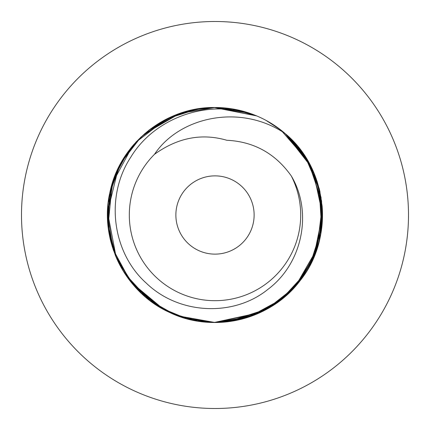<?xml version="1.0" encoding="UTF-8"?>
<svg xmlns="http://www.w3.org/2000/svg" width="430" height="430" viewBox="0 0 430 430"><rect width="100%" height="100%" fill="white"/><g stroke="black" fill="none" stroke-linecap="round" stroke-linejoin="round"><path stroke-width="0.64" d="M291.298 175.977C275.394 153.505 253.904 141.599 226.836 140.271C201.767 132.983 177.649 137.665 154.494 154.311A85.699 85.699 0 0 0 261.709 286.848A85.699 85.699 0 0 0 291.298 175.977C312.728 211.7 302.919 263.235 267.852 289.406C233.958 316.899 179.401 314.937 146.469 283.295C112.407 253.023 104.667 196.913 130.774 157.181C155.316 116.594 210.807 97.631 256.656 115.901A107.5 107.5 0 0 0 232.684 108.962M215 175.87A39.13 39.13 0 0 0 175.87 215A39.13 39.13 0 0 0 215 254.13A39.13 39.13 0 0 0 254.13 215A39.13 39.13 0 0 0 215 175.87M125.909 154.843L130.29 148.818C151.908 122.195 180.143 108.424 215 107.5C166.044 106.629 119.938 143.555 110.096 191.517C98.551 239.101 124.517 292.163 169.173 312.244C213.081 333.9 270.534 320.151 299.882 280.962C334.938 238.005 328.063 168.839 285.24 133.623C240.606 103.291 179.52 116.68 154.494 154.311M311.433 167.49A107.5 107.5 0 0 0 256.656 115.901M184.201 317.996A107.5 107.5 0 0 0 215 322.5L177.681 315.813M305.219 156.541L285.23 133.617L306.483 158.541L319.151 188.383L322.344 220.789L315.727 252.566L299.887 280.957L276.501 303.171L247.228 317.555L215 322.5L187.254 318.856L161.239 308.09L132.3 283.682M123.066 270.717L116.202 257.371M111.241 243.117L109.419 235.215M212.216 322.462L186.029 318.522L161.696 308.353L140.497 292.491L123.593 271.577M116.095 257.118L110.714 241.085M107.914 224.395L107.86 206.228M111.343 186.502L112.552 182.411M124.813 156.493L135.993 142.104M149.398 129.833L160.014 122.625M157.348 305.735L133.144 284.687L116.105 257.151L108.048 225.857L109.731 193.231L120.943 162.954L140.943 137.079L167.383 118.621L198.171 108.828M249.808 316.706L215 322.5L179.068 316.319M163.862 309.557L131.236 282.376M124.98 273.76L122.867 270.389M116.664 258.43L116.525 258.118M116.105 257.145L110.773 241.327M107.882 224.057L108.301 201.928M115.665 173.903L115.514 174.263M135.891 142.212L124.996 156.219L135.896 142.206M148.764 130.328L179.912 113.386L215 107.5A107.5 107.5 0 0 0 197.499 108.935L172.07 116.449L149.258 129.946M213.651 322.489L186.701 318.705L161.658 308.332M156.724 305.338L130.306 281.204L113.219 249.61L107.5 214.672L113.466 179.67M144.528 133.827L179.939 113.38M197.789 108.887L215 107.5L256.57 115.864M266.632 309.288L241.552 319.167L215 322.5L180.089 316.673M175.3 314.9L149.93 300.57L129.5 280.161L115.154 254.839L108.129 226.621M108.064 225.976L112.198 183.562L132.418 146.178M152.478 127.549L174.569 115.396M180.326 113.246L180.595 113.154M259.134 313.019L215 322.5L180.105 316.679M163.771 309.509L131.386 282.564M116.578 258.242A107.5 107.5 0 0 0 124.99 273.776L123.238 271.002M116.154 257.258L115.09 254.678M113.558 250.582L110.779 241.359M110.01 238.091L109.817 237.177M107.704 221.627L107.919 205.508M148.737 130.349L149.312 129.903M149.468 129.785L150.957 128.656M164.996 119.841L191.861 110.021M197.408 108.951L215 107.5L256.608 115.88L215 107.5L256.608 115.88L215 107.5L249.69 113.251M197.112 109L215 107.5L256.597 115.88L215 107.5L249.502 113.187M260.204 312.529L214.178 322.495L197.531 321.07L171.274 313.207L163.948 309.605M180.116 113.316L215 107.5L256.586 115.874M196.999 320.984L213.968 322.495M181.686 317.206L180.202 316.711M180.127 316.684L178.084 315.964M163.481 309.353L154.031 303.537M142.303 294.195L124.845 273.555M116.17 257.296L107.538 212.205L118.476 167.689M135.837 142.271L165.733 119.454M179.971 113.369L203.089 108.161M214 107.505L256.602 115.88L232.598 108.951M164.066 120.33L180.358 113.235M214.876 107.5L221.633 107.704M180.019 316.652L162.373 308.74M162.346 308.724L149.049 299.893A107.5 107.5 0 0 1 148.801 299.699M149.011 299.861L146.076 297.495M135.343 287.186L118.492 262.348M112.418 247.148L109.989 238M107.785 222.831L108.204 202.74M116.315 172.371L124.103 157.606M136.364 141.701L148.904 130.22M107.801 223.073L107.876 206.04M112.251 183.39L117.25 170.269M179.401 113.568L190.291 110.381M193.075 109.757L215 107.5L232.528 108.941M233.479 320.898L212.7 322.473M181.713 317.216L180.181 316.706M171.274 313.207L164.007 309.638M163.507 309.363L153.725 303.327M149.07 299.909L125.06 273.878M115.638 256.033L110.79 241.402M107.833 223.493L108.252 202.304M112.37 183.003L116.38 172.215M180.095 113.326A107.5 107.5 0 0 1 180.299 113.257L198.52 108.769M214.629 107.5L199.988 108.553M126.603 276.173L124.437 272.916M116.616 258.328L108.946 232.565L107.935 205.33M110.811 188.523L120.674 163.443L136.729 141.309M197.316 108.962A107.5 107.5 0 0 0 180.826 113.079M169.984 117.379A107.5 107.5 0 0 0 163.524 120.626M136.439 141.62A107.5 107.5 0 0 0 135.842 142.266M134.015 144.308A107.5 107.5 0 0 0 130.204 148.925M124.85 156.439A107.5 107.5 0 0 0 116.455 172.043M109.811 192.833A107.5 107.5 0 0 0 107.844 206.422M107.882 224.078A107.5 107.5 0 0 0 110.838 241.574M126.49 276.012A107.5 107.5 0 0 0 141.169 293.136M163.911 309.584A107.5 107.5 0 0 0 180.132 316.69M213.705 322.495L197.397 321.049M135.918 287.815L123.732 271.798M116.132 257.204L108.661 230.754L108.14 203.309L114.59 176.601L127.834 152.091M265.858 120.293L280.65 129.876M266.476 120.626L281.247 130.338M313.228 171.323L321.06 197.467L322.016 225.18M319.194 241.456L317.254 248.174M313.416 258.253L300.237 280.505L282.015 299.054L259.887 312.68L234.775 320.667M266.38 120.572L281.113 130.231M294.346 142.47L294.781 142.948M305.149 156.439L319.651 190.425M322.204 207.061L319.108 241.789M313.379 258.333L295.431 286.321L279.79 300.78M295.399 286.358L281.645 299.35M281.344 299.586L255.081 314.749L225.556 321.979M294.227 142.346L285.235 133.617L311.057 166.738L322.237 207.453L316.765 249.647L295.706 286.009M279.462 301.027L266.498 309.363L294.319 287.562L313.535 257.984M266.041 120.389L280.871 130.043M305.198 156.515L313.658 172.306M320.06 192.226A107.5 107.5 0 0 0 319.151 188.378L321.656 228.432L309.702 265.858M304.994 273.802L281.225 299.678M313.379 258.339L321.973 225.637L319.936 191.656L307.364 159.998L285.23 133.617L307.025 159.433L319.721 190.716L322.038 224.981L313.583 257.871M266.406 120.588L281.139 130.258M305.042 273.727L281.774 299.248M266.826 309.181L232.528 321.06M265.81 120.266L272.045 123.883M310.713 166.066L285.23 133.617L304.865 156.004M313.26 171.398L322.495 214.419L313.653 257.71M295.862 285.832L305.133 273.582L285.45 296.195L260.489 312.4M266.428 120.599L281.172 130.279M316.109 178.477L319.85 191.291M322.269 207.986L319.194 241.461M316.093 251.561L313.104 258.951M305.031 273.743L281.962 299.097M267.078 309.046L228.024 321.71M266.487 120.631L271.341 123.442M295.351 143.588L285.235 133.617L305.026 156.251M313.271 171.419L320.006 191.995M322.151 206.314L321.995 225.406M321.081 232.393L317.652 246.927M313.411 258.258L294.217 287.67L266.503 309.358M255.952 314.394L234.699 320.678M267.578 121.233L280.591 129.828M305.074 156.321L313.981 173.059M319.334 189.114L322.129 206.104M322.435 218.628L322.027 225.083M319.356 240.816L313.68 257.645M294.131 287.767L288.89 293.077M282.128 298.968L248.981 316.991M232.673 321.038L218.526 322.441M266.45 120.61L281.204 130.306M321.817 227.099L321.608 201.197L315.228 176.128L302.854 153.053L285.23 133.612L297.485 146.06M304.795 155.897L308.348 161.691M308.455 161.879L308.815 162.518M317.028 181.132L319.92 191.592M322.183 206.733L316.985 248.986L295.431 286.326M295.372 286.391L286.144 295.593M267.438 308.842L253.281 315.453M249.335 316.872L229.856 321.468M251.222 316.211L248.938 317.001M266.353 120.561L281.08 130.209M305.746 272.631L288.315 293.62L266.541 309.337L241.628 319.151L215 322.5A107.5 107.5 0 0 0 266.471 309.38M280.629 300.14A107.5 107.5 0 0 0 304.263 274.904M304.897 273.942A107.5 107.5 0 0 0 313.448 258.172M319.286 241.096A107.5 107.5 0 0 0 322.097 205.696M232.539 108.941A107.5 107.5 0 0 0 215 107.5M280.93 130.091L308.208 161.438L321.522 200.525M322.462 217.935L320.866 233.667M285.235 133.617L295.243 143.464M313.207 171.28L313.932 172.946M319.329 189.071L322.258 207.771M322.462 217.811L322.038 224.981M319.372 240.752L313.707 257.586M305.139 273.582L280.994 299.861M271.491 306.461L267.17 308.993M242.799 318.845L215 322.5M215 408.5A193.5 193.5 0 0 0 408.5 215A193.5 193.5 0 0 0 215 21.5A193.5 193.5 0 0 0 21.5 215A193.5 193.5 0 0 0 215 408.5"/></g></svg>
